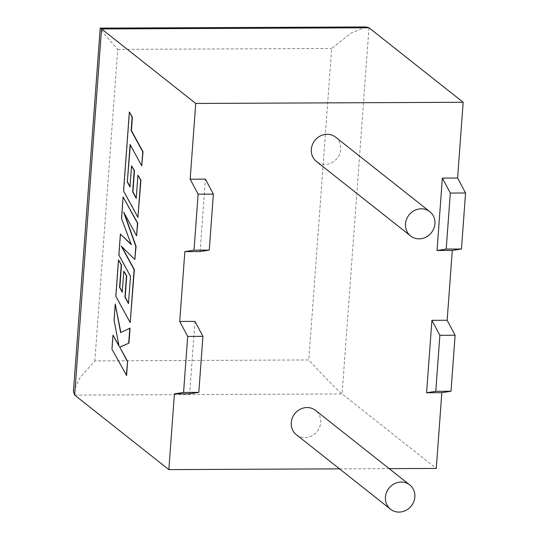 <?xml version="1.0" encoding="UTF-8"?>
<svg xmlns="http://www.w3.org/2000/svg" width="539" height="539" viewBox="0 0 539 539"><rect width="100%" height="100%" fill="white"/><g stroke="black" fill="none" stroke-linecap="round" stroke-linejoin="round"><path stroke-width="0.4" stroke-dasharray="2.69 2.02" d="M335.642 137.175A15.483 14.27 -51.7 0 1 340.749 149.249A15.483 14.27 -51.7 0 1 331.687 162.697A15.483 14.27 -51.7 0 1 316.433 161.457M296.362 434.71A15.483 14.27 128.3 0 0 311.623 435.95A15.483 14.27 128.3 0 0 320.678 422.502A15.483 14.27 128.3 0 0 315.578 410.422M200.097 251.551L205.413 179.13M194.97 321.379L189.647 393.793M339.53 468.856L389.165 468.634M74.665 395.107L342.097 393.928L436.273 468.431M368.986 27.772L342.097 393.928C338.97 391.792 320.658 373.103 308.8 359.944L94.851 360.894L80.021 377.704L73.439 391.482M94.851 360.894L117.731 49.386L105.179 35.116L100.113 28.217M366.062 26.95L350.781 33.236L331.674 48.443L308.8 359.944M130.344 144.998L141.979 165.823M129.623 111.991L123.815 190.995L138.2 217.345M138.193 175.188L136.252 197.921M131.806 165.857L130.02 186.548M123.384 196.924L121.801 218.511L131.112 244.248M120.655 234.054L119.119 255.014L130.761 276.345L128.525 303.194M124.071 271.137L122.286 291.821M118.755 259.919L116.087 296.282L130.465 322.639M121.868 246.747L135.107 259.495M124.475 213.612L136.845 235.779M111.937 349.144L126.584 375.481M130.061 328.13L120.857 332.462M115.514 304.03L114.329 320.227L118.951 345.593M113.23 335.13L112.206 349.144M117.731 49.386L331.674 48.443"/><path stroke-width="0.81" d="M405.503 223.887A15.483 14.27 -51.7 0 1 414.558 210.439A15.483 14.27 -51.7 0 1 429.819 211.679A15.483 14.27 -51.7 0 1 434.926 223.752A15.483 14.27 -51.7 0 1 425.871 237.2A15.483 14.27 -51.7 0 1 410.61 235.961A15.483 14.27 -51.7 0 1 405.503 223.887M410.61 235.961L316.433 161.457A15.483 14.27 -51.7 0 1 311.326 149.384A15.483 14.27 -51.7 0 1 320.382 135.936A15.483 14.27 -51.7 0 1 335.642 137.175L429.819 211.679M414.855 497.005A15.483 14.27 128.3 0 0 409.755 484.925A15.483 14.27 128.3 0 0 394.494 483.685A15.483 14.27 128.3 0 0 385.439 497.133A15.483 14.27 128.3 0 0 390.539 509.214A15.483 14.27 128.3 0 0 405.8 510.446A15.483 14.27 128.3 0 0 414.855 497.005M409.755 484.925L315.578 410.422A15.483 14.27 128.3 0 0 300.317 409.182A15.483 14.27 128.3 0 0 291.262 422.63A15.483 14.27 128.3 0 0 296.362 434.71L390.539 509.214M426.592 392.749L435.761 391.327L439.871 335.305L431.914 320.334L426.592 392.749L441.839 392.682L451.002 391.26L455.118 335.238L447.154 320.267L452.282 250.433L437.041 250.5L442.357 178.086L457.604 178.018L463.163 102.275L368.986 27.772L366.062 26.95L100.214 28.122L101.554 28.951L74.665 395.107L168.842 469.61L174.407 393.861L183.57 392.439L187.68 336.417L179.723 321.446L184.85 251.619L200.097 251.551L209.26 250.123L194.013 250.19L184.85 251.619M431.914 320.334L447.154 320.267M190.166 179.197L198.13 194.168L213.37 194.101L205.413 179.13L190.166 179.197L195.731 103.454L463.163 102.275M174.407 393.861L189.647 393.793L198.81 392.372L202.927 336.349L194.97 321.379L179.723 321.446M168.842 469.61L339.53 468.856M389.165 468.634L436.273 468.431L441.839 392.682M195.731 103.454L101.554 28.951L368.986 27.772M198.13 194.168L194.013 250.19M457.604 178.018L465.561 192.989L461.451 249.011L452.282 250.433M202.927 336.349L187.68 336.417M198.81 392.372L183.57 392.439M213.37 194.101L209.26 250.123M442.357 178.086L450.321 193.056L446.204 249.079L461.451 249.011M446.204 249.079L437.041 250.5M450.321 193.056L465.561 192.989M435.761 391.327L451.002 391.26M439.871 335.305L455.118 335.238M100.214 28.122L73.439 391.482L74.665 395.107M127.312 182.047L130.108 144.567L141.717 165.83L142.747 151.809L131.139 130.553L132.129 117.078L129.353 111.991L123.552 190.995L137.93 217.352L140.659 180.167L137.923 175.188L136.219 198.352L132.648 191.83L134.198 170.715L131.536 165.857L129.987 186.979L127.312 182.047L130.344 144.998M141.717 165.83L143.01 151.809L131.408 130.546L132.399 117.078L129.353 111.991M137.93 217.352L140.928 180.167L137.923 175.188M136.252 197.921L132.911 191.83L134.467 170.715L131.536 165.857M130.02 186.548L127.581 182.047M120.386 234.054L118.849 255.014L130.492 276.345L128.491 303.625L124.913 297.11L126.463 275.988L123.808 271.137L122.252 292.259L119.584 287.327L121.228 264.905L118.486 259.919L115.818 296.282L130.202 322.639L134.09 269.621L121.288 246.182L134.838 259.495L135.801 246.377L123.714 212.225L136.576 235.779L137.499 223.274L123.114 196.924L121.531 218.511L131.267 244.659L120.386 234.054L131.112 244.248M123.114 196.924L137.762 223.267L136.576 235.779M128.525 303.194L125.183 297.11L126.732 275.988L123.808 271.137M122.286 291.821L119.847 287.327L121.497 264.905L118.486 259.919M130.202 322.639L134.359 269.621L121.868 246.747M134.838 259.495L136.071 246.377L124.475 213.612M115.252 304.036L114.059 320.233L119.099 346.348L112.968 335.13L111.937 349.144L126.584 375.481L127.615 361.487L119.806 347.21L128.962 343.107L130.061 328.13L120.608 332.583L115.252 304.036L120.857 332.462M126.321 375.488L127.615 361.487M127.345 361.494L119.806 347.21M119.537 347.21L128.962 343.107M128.7 343.107L129.798 328.13M118.951 345.593L112.968 335.13"/></g></svg>
